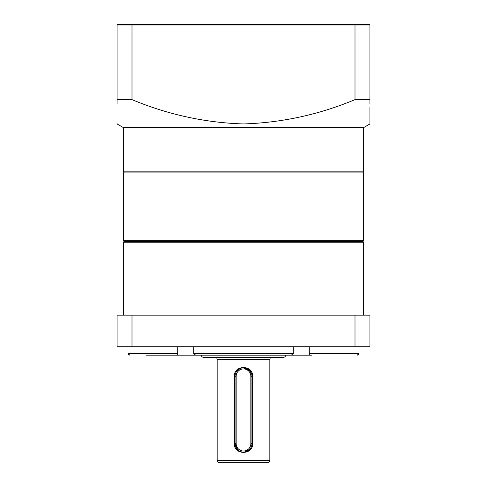 <?xml version="1.0" encoding="UTF-8"?>
<svg xmlns="http://www.w3.org/2000/svg" width="487" height="487" viewBox="0 0 487 487"><rect width="100%" height="100%" fill="white"/><g stroke="black" fill="none" stroke-linecap="round" stroke-linejoin="round"><path stroke-width="0.73" d="M124.441 171.856L123.388 172.909L363.612 172.909L362.559 171.856M123.388 172.909L123.388 240.341A1.053 1.053 0 0 0 124.441 241.394M123.388 240.341L363.612 240.341A1.053 1.053 0 0 1 362.559 241.394M363.612 240.341L363.612 172.909M244.328 452.076L249.472 449.635M249.91 449.16L250.927 447.675M250.975 447.577L251.28 446.926M251.651 445.83L251.767 445.337M251.834 444.929L251.889 444.521M201.356 355.181A2.106 2.106 0 0 0 203.463 357.288L283.537 357.288A2.106 2.106 0 0 0 285.644 355.181M269.841 359.394L217.159 359.394L217.159 460.544A2.106 2.106 0 0 0 219.266 462.65L267.734 462.65A2.106 2.106 0 0 0 269.841 460.544L269.841 359.394A2.106 2.106 0 0 1 271.947 357.288M217.159 359.394A2.106 2.106 0 0 0 215.053 357.288M252.607 443.687C253.179 455.235 233.833 455.266 234.393 443.687L234.393 376.256C233.821 364.702 253.167 364.678 252.607 376.256L252.607 443.687L251.931 443.687A8.431 8.431 0 0 1 243.5 452.113A8.431 8.431 0 0 1 235.069 443.687L237.54 449.647M251.688 374.247L249.831 370.686M249.74 370.589L243.5 367.825A8.431 8.431 0 0 1 251.931 376.256L251.931 443.687L250.835 443.687L250.835 376.256A7.335 7.335 0 0 0 243.5 368.921A7.335 7.335 0 0 0 236.165 376.256L236.165 443.687A7.335 7.335 0 0 0 243.5 451.017A7.335 7.335 0 0 0 250.835 443.687M240.073 368.556L236.877 371.045M236.554 371.484L236.183 372.074M235.166 375.008L235.111 375.422M237.723 449.824L239.513 451.108M239.604 451.163L240.261 451.467M241.351 451.833L241.844 451.948M242.252 452.021L242.666 452.07M169.75 355.181L172.909 355.181M234.393 443.687L235.069 443.687L235.069 376.256A8.431 8.431 0 0 1 243.5 367.825M286.173 355.181L309.33 355.181L309.257 346.756M177.743 346.756L177.67 355.181L200.827 355.181M177.67 355.181L146.569 355.181M127.971 353.538L128.556 354.743M309.257 353.495L359.029 353.495L359.029 346.756L359.029 353.495L357.239 355.181L358.688 354.487M311.984 355.181L309.33 355.181M124.234 241.394L362.766 241.394L363.612 242.234L123.388 242.234L124.234 241.394M363.612 315.144L363.612 242.234M123.388 315.144L123.388 242.234M293.271 346.756L293.271 353.495L291.409 355.181L195.591 355.181L193.729 353.495L193.729 346.756M129.761 355.181L127.971 353.495L127.971 346.756M355.005 346.756L369.931 346.756L369.931 315.144L355.005 315.144L355.005 346.756L131.995 346.756L131.995 315.144L355.005 315.144M131.995 346.756L117.069 346.756L117.069 315.144L131.995 315.144M123.388 127.606L123.388 171.856L363.612 171.856L363.612 127.606L123.388 127.606L117.069 123.954L117.069 123.29M131.995 99.622C167.912 114.615 205.082 122.73 243.5 123.954C282.095 122.687 319.265 114.579 355.005 99.622L355.005 24.983L131.995 24.983L131.995 99.622L117.069 99.622L117.069 103.64M117.069 99.622L117.069 24.983L131.995 24.983L132.239 24.35L369.298 24.35L369.931 24.983L369.931 99.622L355.005 99.622M117.069 24.983L117.702 24.35L132.239 24.35M369.931 24.983L355.005 24.983L354.761 24.35M369.931 99.622L369.931 103.64M363.612 127.606L369.931 123.954L369.931 107.408M217.159 460.544L269.841 460.544M250.835 376.256L252.607 376.256M236.165 376.256L234.393 376.256M236.165 443.687L235.069 443.687M193.729 353.495L293.271 353.495M127.971 353.495L177.743 353.495"/></g></svg>

